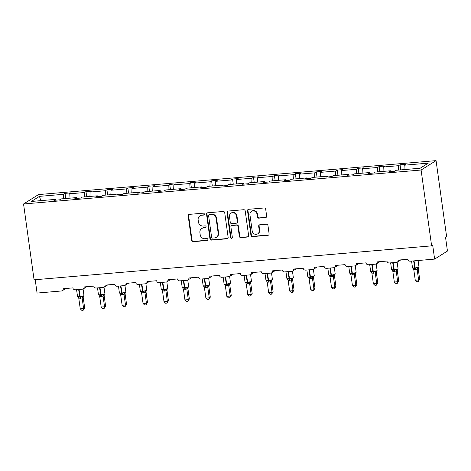 <?xml version="1.0" encoding="UTF-8"?>
<svg xmlns="http://www.w3.org/2000/svg" width="471" height="471" viewBox="0 0 471 471"><rect width="100%" height="100%" fill="white"/><g stroke="black" fill="none" stroke-linecap="round" stroke-linejoin="round"><path stroke-width="0.71" d="M204.349 214.052A0.977 0.913 -122.1 0 0 203.295 213.175L189.295 214.37A1.395 1.307 -122.1 0 0 188.17 215.848L191.579 240.434A1.395 1.307 -122.1 0 0 193.086 241.688L207.087 240.493A0.977 0.913 -122.1 0 0 207.876 239.456A0.977 0.913 -122.1 0 0 206.822 238.579L205.009 238.732A4.469 4.174 -122.1 0 1 200.187 234.723L199.904 232.674A4.469 4.174 -122.1 0 1 201.741 228.529A4.469 4.174 -122.1 0 1 203.513 227.94L205.321 227.787A0.977 0.913 -122.1 0 0 206.11 226.751A0.977 0.913 -122.1 0 0 205.056 225.874L203.248 226.027A4.469 4.174 -122.1 0 1 198.426 222.018L198.138 219.969A4.469 4.174 -122.1 0 1 199.981 215.83A4.469 4.174 -122.1 0 1 201.747 215.241L203.56 215.082A0.977 0.913 -122.1 0 0 204.349 214.052M265.526 217.602A1.395 1.307 -122.1 0 0 266.657 216.124L265.697 209.224A1.395 1.307 -122.1 0 0 264.19 207.97L248.647 209.301A1.395 1.307 -122.1 0 0 247.516 210.778L250.931 235.365A1.395 1.307 -122.1 0 0 252.438 236.613L267.981 235.288A1.395 1.307 -122.1 0 0 269.112 233.81L267.958 225.479A1.395 1.307 -122.1 0 0 266.451 224.225L259.798 224.791A1.395 1.307 -122.1 0 0 258.667 226.268L259.238 230.401A3.733 3.491 -122.1 0 1 257.702 233.863A3.733 3.491 -122.1 0 1 252.191 231.002L249.948 214.817A3.733 3.491 -122.1 0 1 251.485 211.355A3.733 3.491 -122.1 0 1 256.995 214.217L257.366 216.913A1.395 1.307 -122.1 0 0 258.873 218.167L265.956 217.331A1.395 1.307 -122.1 0 0 266.28 217.261M23.55 203.978L421.098 170.019L436.064 160.623L38.516 194.582L23.55 203.978L34.071 279.815L431.624 245.856L432.69 245.185L434.621 259.103L410.194 261.187A2.131 1.996 57.9 0 1 407.892 259.274L398.231 260.098A2.131 1.996 -122.1 0 1 396.505 262.359L389.258 262.977A2.131 1.996 57.9 0 1 386.956 261.058L377.289 261.888A2.131 1.996 -122.1 0 1 375.57 264.143L368.322 264.767A2.131 1.996 57.9 0 1 366.014 262.847L356.353 263.672A2.131 1.996 -122.1 0 1 354.628 265.932L347.38 266.551A2.131 1.996 57.9 0 1 345.078 264.637L335.417 265.461A2.131 1.996 -122.1 0 1 333.692 267.722L326.444 268.34A2.131 1.996 57.9 0 1 324.142 266.427L314.475 267.251A2.131 1.996 -122.1 0 1 312.756 269.512L305.508 270.13A2.131 1.996 57.9 0 1 303.2 268.217L293.539 269.041A2.131 1.996 -122.1 0 1 291.814 271.302L284.566 271.92A2.131 1.996 57.9 0 1 282.264 270.001L272.603 270.831A2.131 1.996 -122.1 0 1 270.878 273.086L263.63 273.71A2.131 1.996 57.9 0 1 261.328 271.791L251.661 272.615A2.131 1.996 -122.1 0 1 249.942 274.876L242.695 275.494A2.131 1.996 57.9 0 1 240.393 273.58L230.725 274.405A2.131 1.996 -122.1 0 1 229 276.665L221.753 277.284A2.131 1.996 57.9 0 1 219.451 275.37L209.789 276.194A2.131 1.996 -122.1 0 1 208.064 278.455L200.817 279.073A2.131 1.996 57.9 0 1 198.515 277.16L188.853 277.984A2.131 1.996 -122.1 0 1 187.128 280.245L179.881 280.863A2.131 1.996 57.9 0 1 177.579 278.944L167.911 279.774A2.131 1.996 -122.1 0 1 166.186 282.029L158.939 282.653A2.131 1.996 57.9 0 1 156.637 280.734L146.976 281.558A2.131 1.996 -122.1 0 1 145.251 283.819L138.003 284.437A2.131 1.996 57.9 0 1 135.701 282.523L126.04 283.348A2.131 1.996 -122.1 0 1 124.315 285.609L117.067 286.227A2.131 1.996 57.9 0 1 114.765 284.313L105.098 285.138A2.131 1.996 -122.1 0 1 103.379 287.398L96.131 288.017A2.131 1.996 57.9 0 1 93.823 286.103L84.162 286.927A2.131 1.996 -122.1 0 1 82.437 289.188L75.189 289.806A2.131 1.996 57.9 0 1 72.887 287.887L63.226 288.717A2.131 1.996 -122.1 0 1 61.501 290.972L37.074 293.062L35.219 279.721M421.098 170.019L431.624 245.856M224.726 212.721A1.395 1.307 -122.1 0 0 223.219 211.473L207.676 212.798A1.395 1.307 -122.1 0 0 206.545 214.276L209.96 238.862A1.395 1.307 -122.1 0 0 211.467 240.116L227.01 238.785A1.395 1.307 -122.1 0 0 228.141 237.307L224.726 212.721M228.158 211.049L243.707 209.719A1.395 1.307 -122.1 0 1 245.214 210.973L248.623 235.559A1.395 1.307 -122.1 0 1 247.499 237.037L240.846 237.608A1.395 1.307 -122.1 0 1 239.339 236.354L237.955 226.38A1.395 1.307 -122.1 0 0 236.448 225.126L232.032 225.503A1.395 1.307 -122.1 0 0 230.908 226.987L232.344 237.366A0.977 0.913 -122.1 0 1 231.944 238.273A0.977 0.913 -122.1 0 1 230.502 237.519L227.034 212.527A1.395 1.307 -122.1 0 1 228.158 211.049M403.988 169.619L404.177 165.209L428.257 163.149L420.156 168.235L396.076 170.296L394.568 171.244L388.934 171.721L390.441 170.779L390.73 171.568M400.762 169.896L400.05 164.744L398.543 165.692L383.241 166.999L383.053 171.409M398.354 170.102L398.543 165.692M390.441 170.779L375.14 172.086L373.633 173.028L367.992 173.511L369.5 172.563L369.794 173.357M379.826 171.685L379.114 166.534L377.607 167.476L362.305 168.783L362.117 173.198M377.412 171.891L377.607 167.476M369.5 172.563L354.204 173.87L352.697 174.818L347.056 175.3L348.564 174.352L348.858 175.147M358.89 173.469L358.172 168.318L356.665 169.266L341.369 170.573L341.175 174.982M356.476 173.675L356.665 169.266M348.564 174.352L333.262 175.659L331.755 176.607L326.12 177.09L327.628 176.142L327.916 176.937M337.948 175.259L337.236 170.108L335.729 171.055L320.427 172.362L320.239 176.772M335.54 175.465L335.729 171.055M327.628 176.142L312.326 177.449L310.819 178.397L305.179 178.88L306.686 177.932L306.98 178.721M317.012 177.049L316.3 171.897L314.793 172.845L299.491 174.152L299.303 178.562M314.604 177.255L314.793 172.845M306.686 177.932L291.39 179.239L289.883 180.187L284.243 180.664L285.75 179.722L286.044 180.511M296.076 178.839L295.358 173.687L293.851 174.635L278.555 175.942L278.361 180.352M293.663 179.045L293.851 174.635M285.75 179.722L270.448 181.029L268.941 181.971L263.307 182.454L264.814 181.506L265.102 182.301M275.141 180.629L274.422 175.477L272.915 176.419L257.613 177.726L257.425 182.142M272.727 180.835L272.915 176.419M264.814 181.506L249.512 182.813L248.005 183.761L242.371 184.243L243.878 183.296L244.166 184.09M254.199 182.412L253.486 177.261L251.979 178.209L236.678 179.516L236.489 183.925M251.791 182.618L251.979 178.209M243.878 183.296L228.576 184.603L227.069 185.55L221.429 186.033L222.936 185.085L223.23 185.88M233.263 184.202L232.55 179.051L231.043 179.999L215.742 181.306L215.547 185.715M230.849 184.408L231.043 179.999M222.936 185.085L207.634 186.392L206.127 187.34L200.493 187.823L202 186.875L202.294 187.664M212.327 185.992L211.609 180.84L210.101 181.788L194.8 183.095L194.611 187.505M209.913 186.198L210.101 181.788M202 186.875L186.699 188.182L185.191 189.13L179.557 189.607L181.064 188.665L181.353 189.454M191.385 187.782L190.673 182.63L189.165 183.578L173.864 184.885L173.675 189.295M188.977 187.988L189.165 183.578M181.064 188.665L165.763 189.972L164.255 190.914L158.615 191.397L160.122 190.449L160.417 191.244M170.449 189.572L169.737 184.42L168.229 185.362L152.928 186.669L152.739 191.085M168.035 189.778L168.229 185.362M160.122 190.449L144.821 191.756L143.314 192.704L137.679 193.187L139.186 192.239L139.481 193.033M149.513 191.356L148.795 186.204L147.288 187.152L131.986 188.459L131.798 192.869M147.099 191.562L147.288 187.152M139.186 192.239L123.885 193.546L122.378 194.494L116.743 194.976L118.25 194.028L118.539 194.823M128.571 193.145L127.859 187.994L126.352 188.942L111.05 190.249L110.862 194.658M126.163 193.351L126.352 188.942M118.25 194.028L102.949 195.335L101.442 196.283L95.801 196.766L97.309 195.818L97.603 196.607M107.635 194.935L106.923 189.784L105.416 190.731L90.114 192.038L89.926 196.448M105.221 195.141L105.416 190.731M97.309 195.818L82.013 197.125L80.506 198.073L74.865 198.55L76.373 197.608L76.667 198.397M86.699 196.725L85.981 191.573L84.474 192.521L69.178 193.828L70.685 192.88L65.045 193.363L63.538 194.305L39.458 196.366L40.806 200.646M84.285 196.931L84.474 192.521M76.373 197.608L61.071 198.915L59.564 199.857L53.929 200.34L55.437 199.392L55.725 200.187M65.763 198.515L65.045 193.363M63.349 198.721L63.538 194.305M434.621 259.103L447.45 251.049L445.519 237.131L446.59 236.46L436.064 160.623M400.05 164.744L405.684 164.261L404.177 165.209M379.114 166.534L384.748 166.051L383.241 166.999M358.172 168.318L363.812 167.841L362.305 168.783M337.236 170.108L342.876 169.625L341.369 170.573M316.3 171.897L321.934 171.415L320.427 172.362M295.358 173.687L300.998 173.204L299.491 174.152M274.422 175.477L280.062 174.994L278.555 175.942M253.486 177.261L259.121 176.784L257.613 177.726M232.55 179.051L238.185 178.568L236.678 179.516M211.609 180.84L217.249 180.358L215.742 181.306M190.673 182.63L196.307 182.147L194.8 183.095M169.737 184.42L175.371 183.937L173.864 184.885M148.795 186.204L154.435 185.727L152.928 186.669M127.859 187.994L133.493 187.511L131.986 188.459M106.923 189.784L112.557 189.301L111.05 190.249M85.981 191.573L91.621 191.091L90.114 192.038M55.437 199.392L31.357 201.453L39.458 196.366M68.984 198.238L69.178 193.828M204.143 214.788A0.977 0.913 -122.1 0 1 203.99 214.817L202.177 214.97A4.469 4.174 -122.1 0 0 200.41 215.559L199.981 215.83M201.741 228.529L202.171 228.264A4.469 4.174 -122.1 0 1 203.937 227.676L205.75 227.517A0.977 0.913 -122.1 0 0 205.904 227.493M188.971 214.44A1.395 1.307 -122.1 0 0 188.594 215.577L192.009 240.163A1.395 1.307 -122.1 0 0 193.516 241.417L207.511 240.222A0.977 0.913 -122.1 0 0 207.664 240.192M207.352 212.868A1.395 1.307 -122.1 0 0 206.975 214.011L210.384 238.597A1.395 1.307 -122.1 0 0 211.891 239.845L227.44 238.52A1.395 1.307 -122.1 0 0 227.764 238.45M209.389 214.588A0.977 0.913 -122.1 0 0 208.6 215.624L211.597 237.201A0.977 0.913 -122.1 0 0 212.651 238.079L214.558 237.914A4.469 4.174 -122.1 0 0 216.33 237.325A4.469 4.174 -122.1 0 0 218.167 233.186L216.124 218.432A4.469 4.174 -122.1 0 0 211.302 214.423L209.389 214.588L209.819 214.317A0.977 0.913 -122.1 0 0 209.43 214.446L209 214.717M216.33 237.325L216.754 237.06A4.469 4.174 -122.1 0 0 218.597 232.915L218.167 233.186M209.819 214.317L211.726 214.158A4.469 4.174 -122.1 0 1 216.548 218.167L218.597 232.915M231.479 225.691L231.909 225.421A1.395 1.307 -122.1 0 1 232.462 225.238L236.872 224.861A1.395 1.307 -122.1 0 1 238.379 226.115L239.763 236.083A1.395 1.307 -122.1 0 0 241.27 237.337L247.923 236.772A1.395 1.307 -122.1 0 0 248.252 236.695M227.834 211.12A1.395 1.307 -122.1 0 0 227.464 212.256L230.931 237.254A0.977 0.913 -122.1 0 0 232.138 238.102M236.519 216.036A3.733 3.491 -122.1 0 0 231.008 213.175A3.733 3.491 -122.1 0 0 229.471 216.636L230.26 222.341A1.395 1.307 -122.1 0 0 231.767 223.595L236.183 223.219A1.395 1.307 -122.1 0 0 237.307 221.741L236.519 216.036L236.948 215.765A3.733 3.491 -122.1 0 0 231.438 212.904L231.008 213.175M236.736 223.03L237.16 222.765A1.395 1.307 -122.1 0 0 237.737 221.47L237.307 221.741M236.948 215.765L237.737 221.47M251.485 211.355L251.914 211.09A3.733 3.491 -122.1 0 1 257.419 213.946L257.796 216.648A1.395 1.307 -122.1 0 0 259.303 217.902L265.956 217.331M257.702 233.863L258.132 233.598A3.733 3.491 -122.1 0 0 259.668 230.136L259.238 230.401M259.468 224.867A1.395 1.307 -122.1 0 0 259.097 226.003L259.668 230.136M248.323 209.371A1.395 1.307 -122.1 0 0 247.946 210.508L251.361 235.094A1.395 1.307 -122.1 0 0 252.862 236.348L268.411 235.017A1.395 1.307 -122.1 0 0 268.735 234.947M84.674 307.899L83.173 310.265L83.608 308.57L82.131 297.949L78.775 298.231L80.253 308.858L83.608 308.57L84.674 307.899L83.208 297.336L82.142 298.008M83.302 296.5L83.208 297.336M78.775 298.231L77.927 296.701L79.829 297.101L78.639 289.512M80.282 298.314A1.566 0.5 85.1 0 0 79.829 297.101L83.479 296.383M82.131 297.949L82.254 296.33M83.173 310.265L81.83 310.377L80.253 308.858M105.61 306.109L104.109 308.476L104.544 306.78L103.072 296.159L99.711 296.447L101.188 307.068L104.544 306.78L105.61 306.109L104.15 295.553L103.09 296.224A1.566 1.466 109.4 0 1 103.808 294.793L104.415 294.599M104.238 294.711L104.15 295.553A1.566 1.319 27.3 0 1 104.226 294.722L104.909 293.733L104.003 287.233M99.711 296.447L98.863 294.911L100.765 295.311L99.581 287.722M101.218 296.524A1.566 0.5 85.1 0 0 100.765 295.311L103.19 294.54L103.808 294.793M103.072 296.159L103.19 294.54M104.109 308.476L102.766 308.587L101.188 307.068M126.552 304.319L125.045 306.686L125.48 304.99L124.008 294.369L120.653 294.658L122.124 305.279L125.48 304.99L126.552 304.319L125.086 293.763L124.026 294.434A1.566 1.466 109.4 0 1 124.75 293.009L125.351 292.809M125.08 293.774A1.566 1.319 27.3 0 1 125.162 292.938L125.086 293.763M120.653 294.658L119.799 293.121L121.701 293.527L120.517 285.932M122.16 294.734A1.566 0.5 85.1 0 0 121.701 293.527L124.132 292.75L124.75 293.009M124.008 294.369L124.132 292.75M125.045 306.686L123.708 306.798L122.124 305.279M147.488 302.535L145.986 304.896L146.422 303.206L144.944 292.579L141.588 292.868L143.066 303.489L146.422 303.206L147.488 302.535L146.022 291.973L144.962 292.65A1.566 1.466 109.4 0 1 145.686 291.219L146.293 291.019M146.016 291.985A1.566 1.319 27.3 0 1 146.098 291.149L146.022 291.973M141.588 292.868L140.741 291.331L142.636 291.737L141.453 284.143M143.096 292.944A1.566 0.5 85.1 0 0 142.636 291.737L145.068 290.96L145.686 291.219M144.944 292.579L145.068 290.96M145.986 304.896L144.644 305.014L143.066 303.489M168.424 300.745L166.922 303.106L167.358 301.416L165.886 290.79L162.524 291.078L164.002 301.699L167.358 301.416L168.424 300.745L166.964 290.183L165.892 290.854M167.052 289.341L166.964 290.183M162.524 291.078L161.677 289.541L163.578 289.948L162.395 282.353M164.032 291.16A1.566 0.5 85.1 0 0 163.578 289.948L167.229 289.229M165.886 290.79L166.004 289.176M166.922 303.106L165.58 303.224L164.002 301.699M189.366 298.955L187.858 301.322L188.294 299.627L186.822 289.006L183.466 289.288L184.938 299.915L188.294 299.627L189.366 298.955L187.9 288.393L186.84 289.07A1.566 1.466 109.4 0 1 187.564 287.64L188.165 287.44M187.988 287.557L187.9 288.393A1.566 1.319 27.3 0 1 187.976 287.569L188.659 286.58L187.758 280.08M183.466 289.288L182.613 287.757L184.514 288.158L183.331 280.569M184.968 289.371A1.566 0.5 85.1 0 0 184.514 288.158L186.946 287.387L187.564 287.64M186.822 289.006L186.946 287.387M187.858 301.322L186.516 301.434L184.938 299.915M210.302 297.166L208.794 299.532L209.23 297.837L207.758 287.216L204.402 287.504L205.88 298.125L209.23 297.837L210.302 297.166L208.836 286.609L207.776 287.281A1.566 1.466 109.4 0 1 208.5 285.85L209.1 285.656M208.83 286.621A1.566 1.319 27.3 0 1 208.912 285.779L208.836 286.609M204.402 287.504L203.554 285.968L205.45 286.368L204.267 278.779M205.909 287.581A1.566 0.5 85.1 0 0 205.45 286.368L207.882 285.597L208.5 285.85M207.758 287.216L207.882 285.597M208.794 299.532L207.458 299.644L205.88 298.125M231.237 295.376L229.736 297.743L230.172 296.047L228.7 285.426L225.338 285.714L226.816 296.336L230.172 296.047L231.237 295.376L229.771 284.82L228.706 285.491M229.866 283.978L229.771 284.82M225.338 285.714L224.49 284.178L226.392 284.584L225.209 276.989M226.845 285.791A1.566 0.5 85.1 0 0 226.392 284.584L230.042 283.866M228.7 285.426L228.818 283.807M229.736 297.743L228.394 297.855L226.816 296.336M252.179 293.592L250.672 295.953L251.108 294.263L249.636 283.636L246.28 283.925L247.752 294.546L251.108 294.263L252.179 293.592L250.713 283.03L249.642 283.701M250.802 282.188L250.713 283.03M246.28 283.925L245.426 282.388L247.328 282.794L246.145 275.199M247.781 284.001A1.566 0.5 85.1 0 0 247.328 282.794L250.978 282.076M249.636 283.636L249.76 282.017M250.672 295.953L249.33 296.071L247.752 294.546M273.115 291.802L271.608 294.163L272.044 292.473L270.572 281.846L267.216 282.135L268.688 292.756L272.044 292.473L273.115 291.802L271.649 281.24L270.589 281.917A1.566 1.466 109.4 0 1 271.314 280.486L271.914 280.286M271.738 280.398L271.649 281.24A1.566 1.319 27.3 0 1 271.726 280.416L272.409 279.421L271.508 272.921M267.216 282.135L266.368 280.598L268.264 281.004L267.081 273.41M268.723 282.217A1.566 0.5 85.1 0 0 268.264 281.004L270.695 280.233L271.314 280.486M270.572 281.846L270.695 280.233M271.608 294.163L270.272 294.281L268.688 292.756M294.051 290.012L292.55 292.379L292.986 290.684L291.508 280.062L288.152 280.345L289.63 290.972L292.986 290.684L294.051 290.012L292.585 279.45L291.525 280.127A1.566 1.466 109.4 0 1 292.25 278.697L292.856 278.496M292.579 279.468A1.566 1.319 27.3 0 1 292.662 278.626L292.585 279.45M288.152 280.345L287.304 278.814L289.206 279.215L288.017 271.626M289.659 280.428A1.566 0.5 85.1 0 0 289.206 279.215L291.631 278.443L292.25 278.697M291.508 280.062L291.631 278.443M292.55 292.379L291.208 292.491L289.63 290.972M314.993 288.223L313.486 290.589L313.922 288.894L312.45 278.273L309.088 278.561L310.566 289.182L313.922 288.894L314.993 288.223L313.527 277.666L312.456 278.337M313.615 276.824L313.527 277.666M309.088 278.561L308.24 277.025L310.142 277.425L308.958 269.836M310.595 278.638A1.566 0.5 85.1 0 0 310.142 277.425L313.792 276.712M312.45 278.273L312.567 276.654M313.486 290.589L312.143 290.701L310.566 289.182M335.929 286.433L334.422 288.8L334.857 287.104L333.386 276.483L330.03 276.771L331.502 287.392L334.857 287.104L335.929 286.433L334.463 275.876L333.391 276.548M334.457 275.812L334.463 275.876A1.566 1.319 27.3 0 1 334.54 275.052L334.457 275.812M330.03 276.771L329.176 275.235L331.078 275.641L329.894 268.046M331.537 276.848A1.566 0.5 85.1 0 0 331.078 275.641L334.728 274.923M333.386 276.483L333.509 274.864M334.422 288.8L333.085 288.911L331.502 287.392M356.865 284.649L355.364 287.01L355.799 285.32L354.322 274.693L350.966 274.982L352.443 285.603L355.799 285.32L356.865 284.649L355.399 274.087L354.339 274.764A1.566 1.466 109.4 0 1 355.063 273.333L355.67 273.133M355.493 273.245L355.399 274.087A1.566 1.319 27.3 0 1 355.475 273.262L356.158 272.267L355.258 265.768M350.966 274.982L350.118 273.445L352.02 273.851L350.83 266.256M352.473 275.058A1.566 0.5 85.1 0 0 352.02 273.851L354.445 273.074L355.063 273.333M354.322 274.693L354.445 273.074M355.364 287.01L354.021 287.127L352.443 285.603M377.801 282.859L376.3 285.22L376.735 283.53L375.263 272.903L371.902 273.192L373.379 283.813L376.735 283.53L377.801 282.859L376.341 272.297L375.281 272.974A1.566 1.466 109.4 0 1 375.999 271.543L376.606 271.343M376.429 271.455L376.341 272.297M371.902 273.192L371.054 271.655L372.955 272.061L371.772 264.466M373.409 273.274A1.566 0.5 85.1 0 0 372.955 272.061L375.381 271.29L375.999 271.543M375.263 272.903L375.381 271.29M376.3 285.22L374.957 285.338L373.379 283.813M398.743 281.069L397.236 283.436L397.671 281.74L396.199 271.119L392.843 271.402L394.315 282.029L397.671 281.74L398.743 281.069L397.277 270.507L396.205 271.178M397.365 269.671L397.277 270.507M392.843 271.402L391.99 269.871L393.891 270.272L392.708 262.683M394.351 271.484A1.566 0.5 85.1 0 0 393.891 270.272L397.542 269.553M396.199 271.119L396.323 269.5M397.236 283.436L395.899 283.548L394.315 282.029M419.679 279.279L418.177 281.646L418.613 279.951L417.135 269.33L413.779 269.618L415.257 280.239L418.613 279.951L419.679 279.279L418.213 268.717L417.153 269.394A1.566 1.466 109.4 0 1 417.877 267.964L418.483 267.769M413.779 269.618L412.514 267.775A3.056 0.471 -7.9 0 0 414.621 267.934L415.028 267.899A3.056 0.471 -7.9 0 0 418.831 267.075A3.056 0.471 -7.9 0 0 418.972 266.904L418.213 268.717M413.261 268.617L412.932 268.081L414.827 268.482L413.644 260.893M415.287 269.695A1.566 0.5 85.1 0 0 414.827 268.482L417.259 267.711L417.877 267.964M417.135 269.33L417.259 267.711M418.177 281.646L416.835 281.758L415.257 280.239M202.177 214.97L201.747 215.241M205.75 227.517L205.321 227.787M203.937 227.676L203.513 227.94M207.511 240.222L207.087 240.493M193.516 241.417L193.086 241.688M192.009 240.163L191.579 240.434M188.594 215.577L188.17 215.848M203.99 214.817L203.56 215.082M227.44 238.52L227.01 238.785M211.891 239.845L211.467 240.116M210.384 238.597L209.96 238.862M206.975 214.011L206.545 214.276M216.548 218.167L216.124 218.432M211.726 214.158L211.302 214.423M247.923 236.772L247.499 237.037M241.27 237.337L240.846 237.608M239.763 236.083L239.339 236.354M238.379 226.115L237.955 226.38M236.872 224.861L236.448 225.126M232.462 225.238L232.032 225.503M230.931 237.254L230.502 237.519M227.464 212.256L227.034 212.527M259.303 217.902L258.873 218.167M257.796 216.648L257.366 216.913M257.419 213.946L256.995 214.217M259.097 226.003L258.667 226.268M268.411 235.017L267.981 235.288M252.862 236.348L252.438 236.613M251.361 235.094L250.931 235.365M247.946 210.508L247.516 210.778M78.257 297.236L77.509 296.394A3.056 0.471 -7.9 0 0 79.617 296.553L80.023 296.518A3.056 0.471 -7.9 0 0 83.826 295.694A3.056 0.471 -7.9 0 0 83.968 295.523L83.29 296.506M80.682 298.278A1.566 0.5 85.1 0 0 80.229 297.066L79.046 289.477M83.202 297.354A1.566 1.319 27.3 0 1 83.285 296.512M82.148 298.013A1.566 1.466 109.4 0 1 82.872 296.583M99.193 295.447L98.451 294.605A3.056 0.471 -7.9 0 0 100.559 294.764L100.959 294.728A3.056 0.471 -7.9 0 0 104.762 293.904A3.056 0.471 -7.9 0 0 104.909 293.733M101.624 296.489A1.566 0.5 85.1 0 0 101.165 295.282L99.982 287.687M120.129 293.657L119.387 292.821A3.056 0.471 -7.9 0 0 121.494 292.974L121.895 292.938A3.056 0.471 -7.9 0 0 125.704 292.114A3.056 0.471 -7.9 0 0 125.845 291.943L125.162 292.933M122.56 294.699A1.566 0.5 85.1 0 0 122.107 293.492L120.917 285.897M141.07 291.867L140.323 291.031A3.056 0.471 -7.9 0 0 142.43 291.184L142.837 291.155A3.056 0.471 -7.9 0 0 146.64 290.33A3.056 0.471 -7.9 0 0 146.781 290.154L146.104 291.143M143.496 292.915A1.566 0.5 85.1 0 0 143.043 291.702L141.859 284.107M162.006 290.077L161.259 289.241A3.056 0.471 -7.9 0 0 163.372 289.4L163.773 289.365A3.056 0.471 -7.9 0 0 167.576 288.54A3.056 0.471 -7.9 0 0 167.717 288.364L167.04 289.353M164.438 291.125A1.566 0.5 85.1 0 0 163.979 289.912L162.795 282.323M166.952 290.201A1.566 1.319 27.3 0 1 167.04 289.359M165.904 290.86A1.566 1.466 109.4 0 1 166.622 289.43M182.942 288.293L182.2 287.451A3.056 0.471 -7.9 0 0 184.308 287.61L184.709 287.575A3.056 0.471 -7.9 0 0 188.518 286.751A3.056 0.471 -7.9 0 0 188.659 286.58M185.374 289.335A1.566 0.5 85.1 0 0 184.915 288.122L183.731 280.533M203.884 286.503L203.136 285.661A3.056 0.471 -7.9 0 0 205.244 285.82L205.65 285.785A3.056 0.471 -7.9 0 0 209.454 284.961A3.056 0.471 -7.9 0 0 209.595 284.79L208.918 285.773M206.31 287.546A1.566 0.5 85.1 0 0 205.856 286.339L204.673 278.744M224.82 284.714L224.072 283.878A3.056 0.471 -7.9 0 0 226.186 284.031L226.586 283.995A3.056 0.471 -7.9 0 0 230.39 283.171A3.056 0.471 -7.9 0 0 230.531 283L229.854 283.989A1.566 1.319 27.3 0 0 229.766 284.831M227.246 285.756A1.566 0.5 85.1 0 0 226.792 284.549L225.609 276.954M228.718 285.491A1.566 1.466 109.4 0 1 229.436 284.066M245.756 282.924L245.014 282.088A3.056 0.471 -7.9 0 0 247.122 282.241L247.522 282.211A3.056 0.471 -7.9 0 0 251.331 281.387A3.056 0.471 -7.9 0 0 251.473 281.211L250.79 282.2M248.188 283.972A1.566 0.5 85.1 0 0 247.728 282.759L246.545 275.164M250.702 283.042A1.566 1.319 27.3 0 1 250.79 282.206M249.654 283.707A1.566 1.466 109.4 0 1 250.372 282.276M266.698 281.134L265.95 280.298A3.056 0.471 -7.9 0 0 268.058 280.457L268.464 280.422A3.056 0.471 -7.9 0 0 272.267 279.597A3.056 0.471 -7.9 0 0 272.409 279.421M269.124 282.182A1.566 0.5 85.1 0 0 268.67 280.969L267.487 273.38M287.634 279.35L286.886 278.508A3.056 0.471 -7.9 0 0 288.994 278.667L289.4 278.632A3.056 0.471 -7.9 0 0 293.203 277.808A3.056 0.471 -7.9 0 0 293.345 277.637L292.668 278.62M290.059 280.392A1.566 0.5 85.1 0 0 289.606 279.179L288.423 271.59M308.57 277.56L307.828 276.718A3.056 0.471 -7.9 0 0 309.936 276.877L310.336 276.842A3.056 0.471 -7.9 0 0 314.139 276.018A3.056 0.471 -7.9 0 0 314.287 275.847L313.604 276.83A1.566 1.319 27.3 0 0 313.515 277.678M311.001 278.602A1.566 0.5 85.1 0 0 310.542 277.395L309.359 269.801M312.467 278.337A1.566 1.466 109.4 0 1 313.186 276.907M329.512 275.77L328.764 274.934A3.056 0.471 -7.9 0 0 330.872 275.088L331.272 275.052A3.056 0.471 -7.9 0 0 335.081 274.228A3.056 0.471 -7.9 0 0 335.222 274.057L334.54 275.052M331.937 276.813A1.566 0.5 85.1 0 0 331.484 275.606L330.295 268.011M333.403 276.548A1.566 1.466 109.4 0 1 334.127 275.123M350.448 273.981L349.7 273.145A3.056 0.471 -7.9 0 0 351.808 273.298L352.214 273.268A3.056 0.471 -7.9 0 0 356.017 272.444A3.056 0.471 -7.9 0 0 356.158 272.267M352.873 275.029A1.566 0.5 85.1 0 0 352.42 273.816L351.236 266.221M371.383 272.191L370.642 271.355A3.056 0.471 -7.9 0 0 372.749 271.514L373.15 271.479A3.056 0.471 -7.9 0 0 376.953 270.654A3.056 0.471 -7.9 0 0 377.094 270.478L376.517 271.39M373.815 273.239A1.566 0.5 85.1 0 0 373.356 272.026L372.172 264.437M376.329 272.315A1.566 1.319 27.3 0 1 376.417 271.473L376.523 271.39M392.319 270.407L391.578 269.565A3.056 0.471 -7.9 0 0 393.685 269.724L394.086 269.689A3.056 0.471 -7.9 0 0 397.895 268.864A3.056 0.471 -7.9 0 0 398.036 268.694L397.459 269.606M394.751 271.449A1.566 0.5 85.1 0 0 394.298 270.236L393.108 262.647M397.271 270.525A1.566 1.319 27.3 0 1 397.353 269.683L397.459 269.6M396.217 271.184A1.566 1.466 109.4 0 1 396.941 269.753M415.687 269.659A1.566 0.5 85.1 0 0 415.234 268.452L414.05 260.857M418.207 268.735A1.566 1.319 27.3 0 1 418.289 267.893M65.852 288.493L62.343 290.695M86.794 286.704L83.285 288.906M107.729 284.914L104.221 287.116M128.665 283.124L125.156 285.326M149.607 281.334L146.098 283.536M170.543 279.55L167.034 281.752M191.479 277.76L187.97 279.962M212.415 275.971L208.912 278.173M233.357 274.181L229.848 276.383M254.293 272.391L250.784 274.593M275.229 270.607L271.72 272.809M296.171 268.817L292.662 271.019M317.107 267.028L313.598 269.229M338.043 265.238L334.534 267.44M358.984 263.448L355.475 265.65M379.92 261.664L376.411 263.866M400.856 259.874L397.347 262.076M77.509 296.394L76.579 289.689M83.968 295.523L83.067 289.023M98.451 294.605L97.515 287.899M119.387 292.821L118.456 286.109M125.845 291.943L124.945 285.444M140.323 291.031L139.392 284.319M146.781 290.154L145.88 283.654M161.259 289.241L160.328 282.529M167.717 288.364L166.816 281.864M182.2 287.451L181.27 280.745M203.136 285.661L202.206 278.956M209.595 284.79L208.694 278.29M224.072 283.878L223.142 277.166M230.531 283L229.63 276.501M245.014 282.088L244.084 275.376M251.473 281.211L250.566 274.711M265.95 280.298L265.02 273.586M286.886 278.508L285.956 271.802M293.345 277.637L292.444 271.137M307.828 276.718L306.892 270.013M314.287 275.847L313.38 269.347M328.764 274.934L327.834 268.223M335.222 274.057L334.322 267.557M349.7 273.145L348.77 266.433M370.642 271.355L369.706 264.643M377.094 270.478L376.194 263.978M391.578 269.565L390.647 262.859M398.036 268.694L397.135 262.194M412.514 267.775L411.583 261.069M418.972 266.904L418.089 260.51"/></g></svg>
